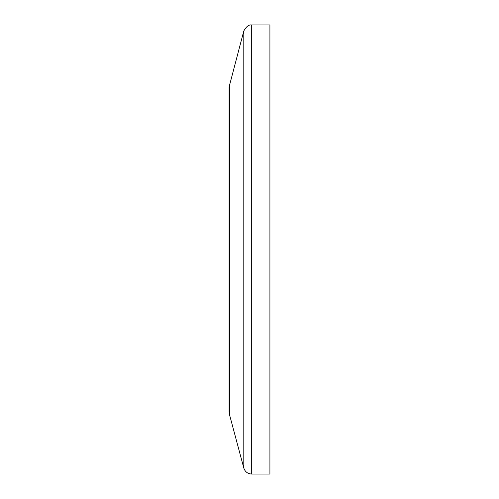 <?xml version="1.0" encoding="UTF-8"?>
<svg xmlns="http://www.w3.org/2000/svg" width="499" height="499" viewBox="0 0 499 499"><rect width="100%" height="100%" fill="white"/><g stroke="black" fill="none" stroke-linecap="round" stroke-linejoin="round"><path stroke-width="0.75" d="M229.085 86.976L229.085 412.024L229.085 86.976L243.793 31L243.793 468L229.365 414.139L229.365 84.861M251.683 24.95L269.915 24.95L269.915 474.05L251.683 474.05L251.683 24.95C248.914 24.507 246.281 26.522 243.793 31M229.365 414.139L229.085 412.024M251.683 474.05C247.697 473.801 245.065 471.786 243.793 468"/></g></svg>
